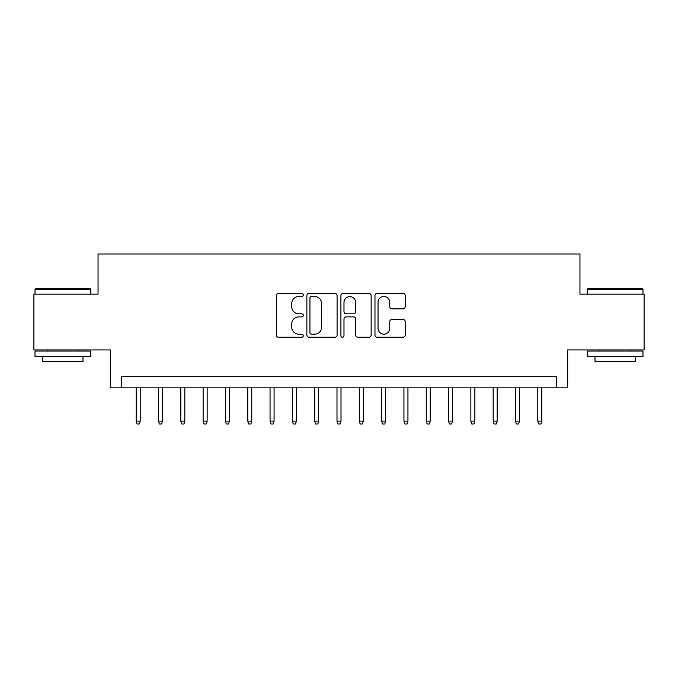 <?xml version="1.0" encoding="UTF-8"?>
<svg xmlns="http://www.w3.org/2000/svg" width="678" height="678" viewBox="0 0 678 678"><rect width="100%" height="100%" fill="white"/><g stroke="black" fill="none" stroke-linecap="round" stroke-linejoin="round"><path stroke-width="1.02" d="M303.303 294.981A1.534 1.534 0 0 0 301.769 293.447L278.505 293.447A2.187 2.187 0 0 0 276.31 295.642L276.31 335.059A2.187 2.187 0 0 0 278.505 337.254L301.769 337.254A1.534 1.534 0 0 0 303.303 335.72A1.534 1.534 0 0 0 301.769 334.186L298.761 334.186A7.009 7.009 0 0 1 291.752 327.177L291.752 323.889A7.009 7.009 0 0 1 298.761 316.88L301.769 316.88A1.534 1.534 0 0 0 303.303 315.355A1.534 1.534 0 0 0 301.769 313.821L298.761 313.821A7.009 7.009 0 0 1 291.752 306.812L291.752 303.524A7.009 7.009 0 0 1 298.761 296.515L301.769 296.515A1.534 1.534 0 0 0 303.303 294.981M403.003 308.888A2.187 2.187 0 0 0 405.19 306.702L405.19 295.642A2.187 2.187 0 0 0 403.003 293.447L377.163 293.447A2.187 2.187 0 0 0 374.968 295.642L374.968 335.059A2.187 2.187 0 0 0 377.163 337.254L403.003 337.254A2.187 2.187 0 0 0 405.19 335.059L405.19 321.703A2.187 2.187 0 0 0 403.003 319.507L391.943 319.507A2.187 2.187 0 0 0 389.748 321.703L389.748 328.33A5.856 5.856 0 0 1 383.892 334.186A5.856 5.856 0 0 1 378.036 328.33L378.036 302.371A5.856 5.856 0 0 1 383.892 296.515A5.856 5.856 0 0 1 389.748 302.371L389.748 306.702A2.187 2.187 0 0 0 391.943 308.888L403.003 308.888M556.528 387.858L567.689 387.858L567.689 349.933L644.1 349.933L644.1 294.159L579.953 294.159L579.953 253.996L98.047 253.996L98.047 294.159L33.9 294.159L33.9 349.933L110.311 349.933L110.311 387.858L556.528 387.858L556.528 376.705L121.472 376.705L121.472 387.858M337.085 295.642A2.187 2.187 0 0 0 334.89 293.447L309.049 293.447A2.187 2.187 0 0 0 306.863 295.642L306.863 335.059A2.187 2.187 0 0 0 309.049 337.254L334.89 337.254A2.187 2.187 0 0 0 337.085 335.059L337.085 295.642M343.11 293.447L368.951 293.447A2.187 2.187 0 0 1 371.137 295.642L371.137 335.059A2.187 2.187 0 0 1 368.951 337.254L357.891 337.254A2.187 2.187 0 0 1 355.696 335.059L355.696 319.075A2.187 2.187 0 0 0 353.509 316.88L346.17 316.88A2.187 2.187 0 0 0 343.983 319.075L343.983 335.72A1.534 1.534 0 0 1 342.449 337.254A1.534 1.534 0 0 1 340.915 335.72L340.915 295.642A2.187 2.187 0 0 1 343.11 293.447M311.465 296.515A1.534 1.534 0 0 0 309.931 298.049L309.931 332.652A1.534 1.534 0 0 0 311.465 334.186L314.634 334.186A7.009 7.009 0 0 0 321.643 327.177L321.643 303.524A7.009 7.009 0 0 0 314.634 296.515L311.465 296.515M355.696 302.481A5.856 5.856 0 0 0 349.84 296.625A5.856 5.856 0 0 0 343.983 302.481L343.983 311.626A2.187 2.187 0 0 0 346.17 313.821L353.509 313.821A2.187 2.187 0 0 0 355.696 311.626L355.696 302.481M140.21 421.106L139.321 424.004L137.092 424.004L136.193 421.106L140.21 421.106L140.21 387.858M136.193 421.106L136.193 387.858M35.688 288.574L90.123 288.574L90.793 289.243L35.019 289.243L35.688 288.574M62.901 356.628L35.019 356.628L35.019 351.051L90.793 351.051L90.793 356.628L62.901 356.628M82.987 356.628L82.987 361.755L42.824 361.755L42.824 356.628M587.877 288.574L642.312 288.574L642.981 289.243L587.207 289.243L587.877 288.574M615.099 356.628L587.207 356.628L587.207 351.051L642.981 351.051L642.981 356.628L615.099 356.628M635.176 356.628L635.176 361.755L595.013 361.755L595.013 356.628M162.525 421.106L161.627 424.004L159.398 424.004L158.508 421.106L162.525 421.106L162.525 387.858M158.508 421.106L158.508 387.858M184.831 421.106L183.941 424.004L181.712 424.004L180.814 421.106L184.831 421.106L184.831 387.858M180.814 421.106L180.814 387.858M207.146 421.106L206.248 424.004L204.019 424.004L203.129 421.106L207.146 421.106L207.146 387.858M203.129 421.106L203.129 387.858M229.452 421.106L228.562 424.004L226.333 424.004L225.435 421.106L229.452 421.106L229.452 387.858M225.435 421.106L225.435 387.858M251.767 421.106L250.868 424.004L248.64 424.004L247.75 421.106L251.767 421.106L251.767 387.858M247.75 421.106L247.75 387.858M274.073 421.106L273.183 424.004L270.954 424.004L270.056 421.106L274.073 421.106L274.073 387.858M270.056 421.106L270.056 387.858M296.388 421.106L295.498 424.004L293.26 424.004L292.371 421.106L296.388 421.106L296.388 387.858M292.371 421.106L292.371 387.858M318.694 421.106L317.804 424.004L315.575 424.004L314.685 421.106L318.694 421.106L318.694 387.858M314.685 421.106L314.685 387.858M341.009 421.106L340.119 424.004L337.881 424.004L336.991 421.106L341.009 421.106L341.009 387.858M336.991 421.106L336.991 387.858M363.315 421.106L362.425 424.004L360.196 424.004L359.306 421.106L363.315 421.106L363.315 387.858M359.306 421.106L359.306 387.858M385.629 421.106L384.74 424.004L382.502 424.004L381.612 421.106L385.629 421.106L385.629 387.858M381.612 421.106L381.612 387.858M407.944 421.106L407.046 424.004L404.817 424.004L403.927 421.106L407.944 421.106L407.944 387.858M403.927 421.106L403.927 387.858M430.25 421.106L429.36 424.004L427.132 424.004L426.233 421.106L430.25 421.106L430.25 387.858M426.233 421.106L426.233 387.858M452.565 421.106L451.667 424.004L449.438 424.004L448.548 421.106L452.565 421.106L452.565 387.858M448.548 421.106L448.548 387.858M474.871 421.106L473.981 424.004L471.752 424.004L470.854 421.106L474.871 421.106L474.871 387.858M470.854 421.106L470.854 387.858M497.186 421.106L496.288 424.004L494.059 424.004L493.169 421.106L497.186 421.106L497.186 387.858M493.169 421.106L493.169 387.858M519.492 421.106L518.602 424.004L516.373 424.004L515.475 421.106L519.492 421.106L519.492 387.858M515.475 421.106L515.475 387.858M541.807 421.106L540.908 424.004L538.679 424.004L537.79 421.106L541.807 421.106L541.807 387.858M537.79 421.106L537.79 387.858M35.019 294.159L35.019 289.243M47.731 351.051L47.731 349.933M78.072 351.051L78.072 349.933M90.793 294.159L90.793 289.243M587.207 294.159L587.207 289.243M599.928 351.051L599.928 349.933M630.269 351.051L630.269 349.933M642.981 294.159L642.981 289.243"/></g></svg>
